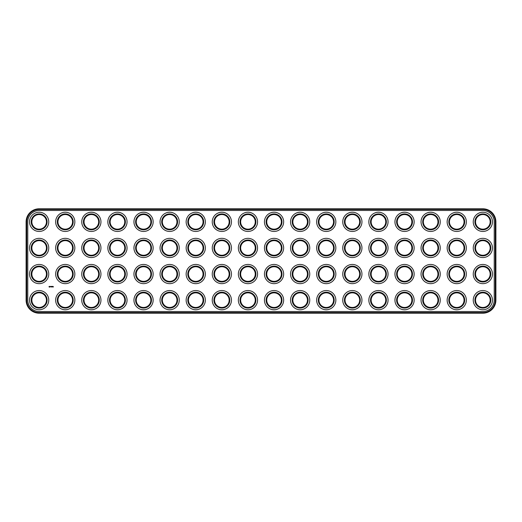<?xml version="1.0" encoding="UTF-8"?>
<svg xmlns="http://www.w3.org/2000/svg" width="522" height="522" viewBox="0 0 522 522"><rect width="100%" height="100%" fill="white"/><g stroke="black" fill="none" stroke-linecap="round" stroke-linejoin="round"><path stroke-width="0.78" d="M39.15 313.2L482.85 313.2A13.05 13.05 0 0 0 495.9 300.15L495.9 221.85A13.05 13.05 0 0 0 482.85 208.8L39.15 208.8A13.05 13.05 0 0 0 26.1 221.85L26.1 300.15A13.05 13.05 0 0 0 39.15 313.2L39.15 312.574L482.85 312.574A12.424 12.424 0 0 0 495.274 300.15L495.274 221.85A12.424 12.424 0 0 0 482.85 209.426L39.15 209.426A12.424 12.424 0 0 0 26.726 221.85L26.726 300.15A12.424 12.424 0 0 0 39.15 312.574M39.15 210.47A11.38 11.38 0 0 0 27.77 221.85L27.77 300.15A11.38 11.38 0 0 0 39.15 311.53L482.85 311.53A11.38 11.38 0 0 0 494.23 300.15L494.23 221.85A11.38 11.38 0 0 0 482.85 210.47L39.15 210.47M479.196 228.179A7.308 7.308 0 0 1 479.196 215.521A7.308 7.308 0 0 1 490.158 221.85A7.308 7.308 0 0 1 479.196 228.179M374.796 228.179A7.308 7.308 0 0 1 374.796 215.521A7.308 7.308 0 0 1 385.758 221.85A7.308 7.308 0 0 1 374.796 228.179M453.096 228.179A7.308 7.308 0 0 1 453.096 215.521A7.308 7.308 0 0 1 464.058 221.85A7.308 7.308 0 0 1 453.096 228.179M322.596 228.179A7.308 7.308 0 0 1 322.596 215.521A7.308 7.308 0 0 1 333.558 221.85A7.308 7.308 0 0 1 322.596 228.179M348.696 228.179A7.308 7.308 0 0 1 348.696 215.521A7.308 7.308 0 0 1 359.658 221.85A7.308 7.308 0 0 1 348.696 228.179M426.996 228.179A7.308 7.308 0 0 1 426.996 215.521A7.308 7.308 0 0 1 437.958 221.85A7.308 7.308 0 0 1 426.996 228.179M400.896 228.179A7.308 7.308 0 0 1 400.896 215.521A7.308 7.308 0 0 1 411.858 221.85A7.308 7.308 0 0 1 400.896 228.179M426.996 280.379A7.308 7.308 0 0 1 426.996 267.721A7.308 7.308 0 0 1 437.958 274.05A7.308 7.308 0 0 1 426.996 280.379M374.796 280.379A7.308 7.308 0 0 1 374.796 267.721A7.308 7.308 0 0 1 385.758 274.05A7.308 7.308 0 0 1 374.796 280.379M348.696 280.379A7.308 7.308 0 0 1 348.696 267.721A7.308 7.308 0 0 1 359.658 274.05A7.308 7.308 0 0 1 348.696 280.379M479.196 280.379A7.308 7.308 0 0 1 479.196 267.721A7.308 7.308 0 0 1 490.158 274.05A7.308 7.308 0 0 1 479.196 280.379M453.096 280.379A7.308 7.308 0 0 1 453.096 267.721A7.308 7.308 0 0 1 464.058 274.05A7.308 7.308 0 0 1 453.096 280.379M322.596 306.479A7.308 7.308 0 0 1 322.596 293.821A7.308 7.308 0 0 1 333.558 300.15A7.308 7.308 0 0 1 322.596 306.479M479.196 306.479A7.308 7.308 0 0 1 479.196 293.821A7.308 7.308 0 0 1 490.158 300.15A7.308 7.308 0 0 1 479.196 306.479M453.096 306.479A7.308 7.308 0 0 1 453.096 293.821A7.308 7.308 0 0 1 464.058 300.15A7.308 7.308 0 0 1 453.096 306.479M426.996 306.479A7.308 7.308 0 0 1 426.996 293.821A7.308 7.308 0 0 1 437.958 300.15A7.308 7.308 0 0 1 426.996 306.479M400.896 306.479A7.308 7.308 0 0 1 400.896 293.821A7.308 7.308 0 0 1 411.858 300.15A7.308 7.308 0 0 1 400.896 306.479M374.796 306.479A7.308 7.308 0 0 1 374.796 293.821A7.308 7.308 0 0 1 385.758 300.15A7.308 7.308 0 0 1 374.796 306.479M348.696 306.479A7.308 7.308 0 0 1 348.696 293.821A7.308 7.308 0 0 1 359.658 300.15A7.308 7.308 0 0 1 348.696 306.479M374.796 254.279A7.308 7.308 0 0 1 374.796 241.621A7.308 7.308 0 0 1 385.758 247.95A7.308 7.308 0 0 1 374.796 254.279M348.696 254.279A7.308 7.308 0 0 1 348.696 241.621A7.308 7.308 0 0 1 359.658 247.95A7.308 7.308 0 0 1 348.696 254.279M400.896 254.279A7.308 7.308 0 0 1 400.896 241.621A7.308 7.308 0 0 1 411.858 247.95A7.308 7.308 0 0 1 400.896 254.279M426.996 254.279A7.308 7.308 0 0 1 426.996 241.621A7.308 7.308 0 0 1 437.958 247.95A7.308 7.308 0 0 1 426.996 254.279M453.096 254.279A7.308 7.308 0 0 1 453.096 241.621A7.308 7.308 0 0 1 464.058 247.95A7.308 7.308 0 0 1 453.096 254.279M322.596 254.279A7.308 7.308 0 0 1 322.596 241.621A7.308 7.308 0 0 1 333.558 247.95A7.308 7.308 0 0 1 322.596 254.279M479.196 254.279A7.308 7.308 0 0 1 479.196 241.621A7.308 7.308 0 0 1 490.158 247.95A7.308 7.308 0 0 1 479.196 254.279M322.596 280.379A7.308 7.308 0 0 1 322.596 267.721A7.308 7.308 0 0 1 333.558 274.05A7.308 7.308 0 0 1 322.596 280.379M400.896 280.379A7.308 7.308 0 0 1 400.896 267.721A7.308 7.308 0 0 1 411.858 274.05A7.308 7.308 0 0 1 400.896 280.379M165.996 228.179A7.308 7.308 0 0 1 165.996 215.521A7.308 7.308 0 0 1 176.958 221.85A7.308 7.308 0 0 1 165.996 228.179M296.496 228.179A7.308 7.308 0 0 1 296.496 215.521A7.308 7.308 0 0 1 307.458 221.85A7.308 7.308 0 0 1 296.496 228.179M113.796 228.179A7.308 7.308 0 0 1 113.796 215.521A7.308 7.308 0 0 1 124.758 221.85A7.308 7.308 0 0 1 113.796 228.179M139.896 228.179A7.308 7.308 0 0 1 139.896 215.521A7.308 7.308 0 0 1 150.858 221.85A7.308 7.308 0 0 1 139.896 228.179M139.896 280.379A7.308 7.308 0 0 1 139.896 267.721A7.308 7.308 0 0 1 150.858 274.05A7.308 7.308 0 0 1 139.896 280.379M113.796 280.379A7.308 7.308 0 0 1 113.796 267.721A7.308 7.308 0 0 1 124.758 274.05A7.308 7.308 0 0 1 113.796 280.379M35.496 228.179A7.308 7.308 0 0 1 35.496 215.521A7.308 7.308 0 0 1 46.458 221.85A7.308 7.308 0 0 1 35.496 228.179M296.496 306.479A7.308 7.308 0 0 1 296.496 293.821A7.308 7.308 0 0 1 307.458 300.15A7.308 7.308 0 0 1 296.496 306.479M139.896 306.479A7.308 7.308 0 0 1 139.896 293.821A7.308 7.308 0 0 1 150.858 300.15A7.308 7.308 0 0 1 139.896 306.479M113.796 306.479A7.308 7.308 0 0 1 113.796 293.821A7.308 7.308 0 0 1 124.758 300.15A7.308 7.308 0 0 1 113.796 306.479M296.496 254.279A7.308 7.308 0 0 1 296.496 241.621A7.308 7.308 0 0 1 307.458 247.95A7.308 7.308 0 0 1 296.496 254.279M296.496 280.379A7.308 7.308 0 0 1 296.496 267.721A7.308 7.308 0 0 1 307.458 274.05A7.308 7.308 0 0 1 296.496 280.379M113.796 254.279A7.308 7.308 0 0 1 113.796 241.621A7.308 7.308 0 0 1 124.758 247.95A7.308 7.308 0 0 1 113.796 254.279M139.896 254.279A7.308 7.308 0 0 1 139.896 241.621A7.308 7.308 0 0 1 150.858 247.95A7.308 7.308 0 0 1 139.896 254.279M87.696 228.179A7.308 7.308 0 0 1 87.696 215.521A7.308 7.308 0 0 1 98.658 221.85A7.308 7.308 0 0 1 87.696 228.179M61.596 228.179A7.308 7.308 0 0 1 61.596 215.521A7.308 7.308 0 0 1 72.558 221.85A7.308 7.308 0 0 1 61.596 228.179M61.596 306.479A7.308 7.308 0 0 1 61.596 293.821A7.308 7.308 0 0 1 72.558 300.15A7.308 7.308 0 0 1 61.596 306.479M35.496 306.479A7.308 7.308 0 0 1 35.496 293.821A7.308 7.308 0 0 1 46.458 300.15A7.308 7.308 0 0 1 35.496 306.479M87.696 280.379A7.308 7.308 0 0 1 87.696 267.721A7.308 7.308 0 0 1 98.658 274.05A7.308 7.308 0 0 1 87.696 280.379M61.596 280.379A7.308 7.308 0 0 1 61.596 267.721A7.308 7.308 0 0 1 72.558 274.05A7.308 7.308 0 0 1 61.596 280.379M87.696 306.479A7.308 7.308 0 0 1 87.696 293.821A7.308 7.308 0 0 1 98.658 300.15A7.308 7.308 0 0 1 87.696 306.479M165.996 306.479A7.308 7.308 0 0 1 165.996 293.821A7.308 7.308 0 0 1 176.958 300.15A7.308 7.308 0 0 1 165.996 306.479M35.496 254.279A7.308 7.308 0 0 1 35.496 241.621A7.308 7.308 0 0 1 46.458 247.95A7.308 7.308 0 0 1 35.496 254.279M35.496 280.379A7.308 7.308 0 0 1 35.496 267.721A7.308 7.308 0 0 1 46.458 274.05A7.308 7.308 0 0 1 35.496 280.379M165.996 254.279A7.308 7.308 0 0 1 165.996 241.621A7.308 7.308 0 0 1 176.958 247.95A7.308 7.308 0 0 1 165.996 254.279M87.696 254.279A7.308 7.308 0 0 1 87.696 241.621A7.308 7.308 0 0 1 98.658 247.95A7.308 7.308 0 0 1 87.696 254.279M61.596 254.279A7.308 7.308 0 0 1 61.596 241.621A7.308 7.308 0 0 1 72.558 247.95A7.308 7.308 0 0 1 61.596 254.279M192.096 228.179A7.308 7.308 0 0 1 192.096 215.521A7.308 7.308 0 0 1 203.058 221.85A7.308 7.308 0 0 1 192.096 228.179M218.196 228.179A7.308 7.308 0 0 1 218.196 215.521A7.308 7.308 0 0 1 229.158 221.85A7.308 7.308 0 0 1 218.196 228.179M244.296 228.179A7.308 7.308 0 0 1 244.296 215.521A7.308 7.308 0 0 1 255.258 221.85A7.308 7.308 0 0 1 244.296 228.179M165.996 280.379A7.308 7.308 0 0 1 165.996 267.721A7.308 7.308 0 0 1 176.958 274.05A7.308 7.308 0 0 1 165.996 280.379M270.396 228.179A7.308 7.308 0 0 1 270.396 215.521A7.308 7.308 0 0 1 281.358 221.85A7.308 7.308 0 0 1 270.396 228.179M218.196 280.379A7.308 7.308 0 0 1 218.196 267.721A7.308 7.308 0 0 1 229.158 274.05A7.308 7.308 0 0 1 218.196 280.379M192.096 280.379A7.308 7.308 0 0 1 192.096 267.721A7.308 7.308 0 0 1 203.058 274.05A7.308 7.308 0 0 1 192.096 280.379M244.296 306.479A7.308 7.308 0 0 1 244.296 293.821A7.308 7.308 0 0 1 255.258 300.15A7.308 7.308 0 0 1 244.296 306.479M192.096 306.479A7.308 7.308 0 0 1 192.096 293.821A7.308 7.308 0 0 1 203.058 300.15A7.308 7.308 0 0 1 192.096 306.479M218.196 306.479A7.308 7.308 0 0 1 218.196 293.821A7.308 7.308 0 0 1 229.158 300.15A7.308 7.308 0 0 1 218.196 306.479M270.396 306.479A7.308 7.308 0 0 1 270.396 293.821A7.308 7.308 0 0 1 281.358 300.15A7.308 7.308 0 0 1 270.396 306.479M244.296 280.379A7.308 7.308 0 0 1 244.296 267.721A7.308 7.308 0 0 1 255.258 274.05A7.308 7.308 0 0 1 244.296 280.379M270.396 280.379A7.308 7.308 0 0 1 270.396 267.721A7.308 7.308 0 0 1 281.358 274.05A7.308 7.308 0 0 1 270.396 280.379M270.396 254.279A7.308 7.308 0 0 1 270.396 241.621A7.308 7.308 0 0 1 281.358 247.95A7.308 7.308 0 0 1 270.396 254.279M192.096 254.279A7.308 7.308 0 0 1 192.096 241.621A7.308 7.308 0 0 1 203.058 247.95A7.308 7.308 0 0 1 192.096 254.279M218.196 254.279A7.308 7.308 0 0 1 218.196 241.621A7.308 7.308 0 0 1 229.158 247.95A7.308 7.308 0 0 1 218.196 254.279M244.296 254.279A7.308 7.308 0 0 1 244.296 241.621A7.308 7.308 0 0 1 255.258 247.95A7.308 7.308 0 0 1 244.296 254.279M49.192 286.395L49.968 286.5L49.668 287.172L48.996 286.872L49.192 286.395M50.601 286.774L50.242 286.48L50.601 286.774M50.915 286.937L50.719 286.434L51.13 286.402L50.915 286.937M51.247 286.943L51.6 286.402L51.247 286.943M52.004 286.754L51.743 286.434L51.743 286.937L52.2 286.545L52.233 286.969L52.233 286.402L52.004 286.754M52.396 286.434L52.774 286.434L52.428 286.969L52.396 286.434M52.872 286.937L52.905 286.402L52.872 286.937M53.074 286.434L53.427 286.969L53.074 286.434M478.883 228.721A7.934 7.934 0 0 1 478.883 214.979A7.934 7.934 0 0 1 490.784 221.85A7.934 7.934 0 0 1 478.883 228.721M374.483 228.721A7.934 7.934 0 0 1 374.483 214.979A7.934 7.934 0 0 1 386.384 221.85A7.934 7.934 0 0 1 374.483 228.721M452.783 228.721A7.934 7.934 0 0 1 452.783 214.979A7.934 7.934 0 0 1 464.684 221.85A7.934 7.934 0 0 1 452.783 228.721M322.283 228.721A7.934 7.934 0 0 1 322.283 214.979A7.934 7.934 0 0 1 334.184 221.85A7.934 7.934 0 0 1 322.283 228.721M348.383 228.721A7.934 7.934 0 0 1 348.383 214.979A7.934 7.934 0 0 1 360.284 221.85A7.934 7.934 0 0 1 348.383 228.721M426.683 228.721A7.934 7.934 0 0 1 426.683 214.979A7.934 7.934 0 0 1 438.584 221.85A7.934 7.934 0 0 1 426.683 228.721M400.583 228.721A7.934 7.934 0 0 1 400.583 214.979A7.934 7.934 0 0 1 412.484 221.85A7.934 7.934 0 0 1 400.583 228.721M426.683 280.921A7.934 7.934 0 0 1 426.683 267.179A7.934 7.934 0 0 1 438.584 274.05A7.934 7.934 0 0 1 426.683 280.921M374.483 280.921A7.934 7.934 0 0 1 374.483 267.179A7.934 7.934 0 0 1 386.384 274.05A7.934 7.934 0 0 1 374.483 280.921M348.383 280.921A7.934 7.934 0 0 1 348.383 267.179A7.934 7.934 0 0 1 360.284 274.05A7.934 7.934 0 0 1 348.383 280.921M478.883 280.921A7.934 7.934 0 0 1 478.883 267.179A7.934 7.934 0 0 1 490.784 274.05A7.934 7.934 0 0 1 478.883 280.921M452.783 280.921A7.934 7.934 0 0 1 452.783 267.179A7.934 7.934 0 0 1 464.684 274.05A7.934 7.934 0 0 1 452.783 280.921M322.283 307.021A7.934 7.934 0 0 1 322.283 293.279A7.934 7.934 0 0 1 334.184 300.15A7.934 7.934 0 0 1 322.283 307.021M478.883 307.021A7.934 7.934 0 0 1 478.883 293.279A7.934 7.934 0 0 1 490.784 300.15A7.934 7.934 0 0 1 478.883 307.021M452.783 307.021A7.934 7.934 0 0 1 452.783 293.279A7.934 7.934 0 0 1 464.684 300.15A7.934 7.934 0 0 1 452.783 307.021M426.683 307.021A7.934 7.934 0 0 1 426.683 293.279A7.934 7.934 0 0 1 438.584 300.15A7.934 7.934 0 0 1 426.683 307.021M400.583 307.021A7.934 7.934 0 0 1 400.583 293.279A7.934 7.934 0 0 1 412.484 300.15A7.934 7.934 0 0 1 400.583 307.021M374.483 307.021A7.934 7.934 0 0 1 374.483 293.279A7.934 7.934 0 0 1 386.384 300.15A7.934 7.934 0 0 1 374.483 307.021M348.383 307.021A7.934 7.934 0 0 1 348.383 293.279A7.934 7.934 0 0 1 360.284 300.15A7.934 7.934 0 0 1 348.383 307.021M374.483 254.821A7.934 7.934 0 0 1 374.483 241.079A7.934 7.934 0 0 1 386.384 247.95A7.934 7.934 0 0 1 374.483 254.821M348.383 254.821A7.934 7.934 0 0 1 348.383 241.079A7.934 7.934 0 0 1 360.284 247.95A7.934 7.934 0 0 1 348.383 254.821M400.583 254.821A7.934 7.934 0 0 1 400.583 241.079A7.934 7.934 0 0 1 412.484 247.95A7.934 7.934 0 0 1 400.583 254.821M426.683 254.821A7.934 7.934 0 0 1 426.683 241.079A7.934 7.934 0 0 1 438.584 247.95A7.934 7.934 0 0 1 426.683 254.821M452.783 254.821A7.934 7.934 0 0 1 452.783 241.079A7.934 7.934 0 0 1 464.684 247.95A7.934 7.934 0 0 1 452.783 254.821M322.283 254.821A7.934 7.934 0 0 1 322.283 241.079A7.934 7.934 0 0 1 334.184 247.95A7.934 7.934 0 0 1 322.283 254.821M478.883 254.821A7.934 7.934 0 0 1 478.883 241.079A7.934 7.934 0 0 1 490.784 247.95A7.934 7.934 0 0 1 478.883 254.821M322.283 280.921A7.934 7.934 0 0 1 322.283 267.179A7.934 7.934 0 0 1 334.184 274.05A7.934 7.934 0 0 1 322.283 280.921M400.583 280.921A7.934 7.934 0 0 1 400.583 267.179A7.934 7.934 0 0 1 412.484 274.05A7.934 7.934 0 0 1 400.583 280.921M165.683 228.721A7.934 7.934 0 0 1 165.683 214.979A7.934 7.934 0 0 1 177.584 221.85A7.934 7.934 0 0 1 165.683 228.721M296.183 228.721A7.934 7.934 0 0 1 296.183 214.979A7.934 7.934 0 0 1 308.084 221.85A7.934 7.934 0 0 1 296.183 228.721M113.483 228.721A7.934 7.934 0 0 1 113.483 214.979A7.934 7.934 0 0 1 125.384 221.85A7.934 7.934 0 0 1 113.483 228.721M139.583 228.721A7.934 7.934 0 0 1 139.583 214.979A7.934 7.934 0 0 1 151.484 221.85A7.934 7.934 0 0 1 139.583 228.721M139.583 280.921A7.934 7.934 0 0 1 139.583 267.179A7.934 7.934 0 0 1 151.484 274.05A7.934 7.934 0 0 1 139.583 280.921M113.483 280.921A7.934 7.934 0 0 1 113.483 267.179A7.934 7.934 0 0 1 125.384 274.05A7.934 7.934 0 0 1 113.483 280.921M35.183 228.721A7.934 7.934 0 0 1 35.183 214.979A7.934 7.934 0 0 1 47.084 221.85A7.934 7.934 0 0 1 35.183 228.721M296.183 307.021A7.934 7.934 0 0 1 296.183 293.279A7.934 7.934 0 0 1 308.084 300.15A7.934 7.934 0 0 1 296.183 307.021M139.583 307.021A7.934 7.934 0 0 1 139.583 293.279A7.934 7.934 0 0 1 151.484 300.15A7.934 7.934 0 0 1 139.583 307.021M113.483 307.021A7.934 7.934 0 0 1 113.483 293.279A7.934 7.934 0 0 1 125.384 300.15A7.934 7.934 0 0 1 113.483 307.021M296.183 254.821A7.934 7.934 0 0 1 296.183 241.079A7.934 7.934 0 0 1 308.084 247.95A7.934 7.934 0 0 1 296.183 254.821M296.183 280.921A7.934 7.934 0 0 1 296.183 267.179A7.934 7.934 0 0 1 308.084 274.05A7.934 7.934 0 0 1 296.183 280.921M113.483 254.821A7.934 7.934 0 0 1 113.483 241.079A7.934 7.934 0 0 1 125.384 247.95A7.934 7.934 0 0 1 113.483 254.821M139.583 254.821A7.934 7.934 0 0 1 139.583 241.079A7.934 7.934 0 0 1 151.484 247.95A7.934 7.934 0 0 1 139.583 254.821M87.383 228.721A7.934 7.934 0 0 1 87.383 214.979A7.934 7.934 0 0 1 99.284 221.85A7.934 7.934 0 0 1 87.383 228.721M61.283 228.721A7.934 7.934 0 0 1 61.283 214.979A7.934 7.934 0 0 1 73.184 221.85A7.934 7.934 0 0 1 61.283 228.721M61.283 307.021A7.934 7.934 0 0 1 61.283 293.279A7.934 7.934 0 0 1 73.184 300.15A7.934 7.934 0 0 1 61.283 307.021M35.183 307.021A7.934 7.934 0 0 1 35.183 293.279A7.934 7.934 0 0 1 47.084 300.15A7.934 7.934 0 0 1 35.183 307.021M87.383 280.921A7.934 7.934 0 0 1 87.383 267.179A7.934 7.934 0 0 1 99.284 274.05A7.934 7.934 0 0 1 87.383 280.921M61.283 280.921A7.934 7.934 0 0 1 61.283 267.179A7.934 7.934 0 0 1 73.184 274.05A7.934 7.934 0 0 1 61.283 280.921M87.383 307.021A7.934 7.934 0 0 1 87.383 293.279A7.934 7.934 0 0 1 99.284 300.15A7.934 7.934 0 0 1 87.383 307.021M165.683 307.021A7.934 7.934 0 0 1 165.683 293.279A7.934 7.934 0 0 1 177.584 300.15A7.934 7.934 0 0 1 165.683 307.021M35.183 254.821A7.934 7.934 0 0 1 35.183 241.079A7.934 7.934 0 0 1 47.084 247.95A7.934 7.934 0 0 1 35.183 254.821M35.183 280.921A7.934 7.934 0 0 1 35.183 267.179A7.934 7.934 0 0 1 47.084 274.05A7.934 7.934 0 0 1 35.183 280.921M165.683 254.821A7.934 7.934 0 0 1 165.683 241.079A7.934 7.934 0 0 1 177.584 247.95A7.934 7.934 0 0 1 165.683 254.821M87.383 254.821A7.934 7.934 0 0 1 87.383 241.079A7.934 7.934 0 0 1 99.284 247.95A7.934 7.934 0 0 1 87.383 254.821M61.283 254.821A7.934 7.934 0 0 1 61.283 241.079A7.934 7.934 0 0 1 73.184 247.95A7.934 7.934 0 0 1 61.283 254.821M191.783 228.721A7.934 7.934 0 0 1 191.783 214.979A7.934 7.934 0 0 1 203.684 221.85A7.934 7.934 0 0 1 191.783 228.721M217.883 228.721A7.934 7.934 0 0 1 217.883 214.979A7.934 7.934 0 0 1 229.784 221.85A7.934 7.934 0 0 1 217.883 228.721M243.983 228.721A7.934 7.934 0 0 1 243.983 214.979A7.934 7.934 0 0 1 255.884 221.85A7.934 7.934 0 0 1 243.983 228.721M165.683 280.921A7.934 7.934 0 0 1 165.683 267.179A7.934 7.934 0 0 1 177.584 274.05A7.934 7.934 0 0 1 165.683 280.921M270.083 228.721A7.934 7.934 0 0 1 270.083 214.979A7.934 7.934 0 0 1 281.984 221.85A7.934 7.934 0 0 1 270.083 228.721M217.883 280.921A7.934 7.934 0 0 1 217.883 267.179A7.934 7.934 0 0 1 229.784 274.05A7.934 7.934 0 0 1 217.883 280.921M191.783 280.921A7.934 7.934 0 0 1 191.783 267.179A7.934 7.934 0 0 1 203.684 274.05A7.934 7.934 0 0 1 191.783 280.921M243.983 307.021A7.934 7.934 0 0 1 243.983 293.279A7.934 7.934 0 0 1 255.884 300.15A7.934 7.934 0 0 1 243.983 307.021M191.783 307.021A7.934 7.934 0 0 1 191.783 293.279A7.934 7.934 0 0 1 203.684 300.15A7.934 7.934 0 0 1 191.783 307.021M217.883 307.021A7.934 7.934 0 0 1 217.883 293.279A7.934 7.934 0 0 1 229.784 300.15A7.934 7.934 0 0 1 217.883 307.021M270.083 307.021A7.934 7.934 0 0 1 270.083 293.279A7.934 7.934 0 0 1 281.984 300.15A7.934 7.934 0 0 1 270.083 307.021M243.983 280.921A7.934 7.934 0 0 1 243.983 267.179A7.934 7.934 0 0 1 255.884 274.05A7.934 7.934 0 0 1 243.983 280.921M270.083 280.921A7.934 7.934 0 0 1 270.083 267.179A7.934 7.934 0 0 1 281.984 274.05A7.934 7.934 0 0 1 270.083 280.921M270.083 254.821A7.934 7.934 0 0 1 270.083 241.079A7.934 7.934 0 0 1 281.984 247.95A7.934 7.934 0 0 1 270.083 254.821M191.783 254.821A7.934 7.934 0 0 1 191.783 241.079A7.934 7.934 0 0 1 203.684 247.95A7.934 7.934 0 0 1 191.783 254.821M217.883 254.821A7.934 7.934 0 0 1 217.883 241.079A7.934 7.934 0 0 1 229.784 247.95A7.934 7.934 0 0 1 217.883 254.821M243.983 254.821A7.934 7.934 0 0 1 243.983 241.079A7.934 7.934 0 0 1 255.884 247.95A7.934 7.934 0 0 1 243.983 254.821M34.348 308.469A9.605 9.605 0 0 1 34.348 291.831A9.605 9.605 0 0 1 48.755 300.15A9.605 9.605 0 0 1 34.348 308.469M60.448 308.469A9.605 9.605 0 0 1 60.448 291.831A9.605 9.605 0 0 1 74.855 300.15A9.605 9.605 0 0 1 60.448 308.469M86.548 308.469A9.605 9.605 0 0 1 86.548 291.831A9.605 9.605 0 0 1 100.955 300.15A9.605 9.605 0 0 1 86.548 308.469M112.648 308.469A9.605 9.605 0 0 1 112.648 291.831A9.605 9.605 0 0 1 127.055 300.15A9.605 9.605 0 0 1 112.648 308.469M138.748 308.469A9.605 9.605 0 0 1 138.748 291.831A9.605 9.605 0 0 1 153.155 300.15A9.605 9.605 0 0 1 138.748 308.469M164.848 308.469A9.605 9.605 0 0 1 164.848 291.831A9.605 9.605 0 0 1 179.255 300.15A9.605 9.605 0 0 1 164.848 308.469M190.948 308.469A9.605 9.605 0 0 1 190.948 291.831A9.605 9.605 0 0 1 205.355 300.15A9.605 9.605 0 0 1 190.948 308.469M217.048 308.469A9.605 9.605 0 0 1 217.048 291.831A9.605 9.605 0 0 1 231.455 300.15A9.605 9.605 0 0 1 217.048 308.469M243.148 308.469A9.605 9.605 0 0 1 243.148 291.831A9.605 9.605 0 0 1 257.555 300.15A9.605 9.605 0 0 1 243.148 308.469M34.348 282.369A9.605 9.605 0 0 1 34.348 265.731A9.605 9.605 0 0 1 48.755 274.05A9.605 9.605 0 0 1 34.348 282.369M60.448 282.369A9.605 9.605 0 0 1 60.448 265.731A9.605 9.605 0 0 1 74.855 274.05A9.605 9.605 0 0 1 60.448 282.369M86.548 282.369A9.605 9.605 0 0 1 86.548 265.731A9.605 9.605 0 0 1 100.955 274.05A9.605 9.605 0 0 1 86.548 282.369M112.648 282.369A9.605 9.605 0 0 1 112.648 265.731A9.605 9.605 0 0 1 127.055 274.05A9.605 9.605 0 0 1 112.648 282.369M138.748 282.369A9.605 9.605 0 0 1 138.748 265.731A9.605 9.605 0 0 1 153.155 274.05A9.605 9.605 0 0 1 138.748 282.369M164.848 282.369A9.605 9.605 0 0 1 164.848 265.731A9.605 9.605 0 0 1 179.255 274.05A9.605 9.605 0 0 1 164.848 282.369M190.948 282.369A9.605 9.605 0 0 1 190.948 265.731A9.605 9.605 0 0 1 205.355 274.05A9.605 9.605 0 0 1 190.948 282.369M217.048 282.369A9.605 9.605 0 0 1 217.048 265.731A9.605 9.605 0 0 1 231.455 274.05A9.605 9.605 0 0 1 217.048 282.369M243.148 282.369A9.605 9.605 0 0 1 243.148 265.731A9.605 9.605 0 0 1 257.555 274.05A9.605 9.605 0 0 1 243.148 282.369M269.248 308.469A9.605 9.605 0 0 1 269.248 291.831A9.605 9.605 0 0 1 283.655 300.15A9.605 9.605 0 0 1 269.248 308.469M295.348 308.469A9.605 9.605 0 0 1 295.348 291.831A9.605 9.605 0 0 1 309.755 300.15A9.605 9.605 0 0 1 295.348 308.469M321.448 308.469A9.605 9.605 0 0 1 321.448 291.831A9.605 9.605 0 0 1 335.855 300.15A9.605 9.605 0 0 1 321.448 308.469M347.548 308.469A9.605 9.605 0 0 1 347.548 291.831A9.605 9.605 0 0 1 361.955 300.15A9.605 9.605 0 0 1 347.548 308.469M373.648 308.469A9.605 9.605 0 0 1 373.648 291.831A9.605 9.605 0 0 1 388.055 300.15A9.605 9.605 0 0 1 373.648 308.469M399.748 308.469A9.605 9.605 0 0 1 399.748 291.831A9.605 9.605 0 0 1 414.155 300.15A9.605 9.605 0 0 1 399.748 308.469M425.848 308.469A9.605 9.605 0 0 1 425.848 291.831A9.605 9.605 0 0 1 440.255 300.15A9.605 9.605 0 0 1 425.848 308.469M451.948 308.469A9.605 9.605 0 0 1 451.948 291.831A9.605 9.605 0 0 1 466.355 300.15A9.605 9.605 0 0 1 451.948 308.469M478.048 308.469A9.605 9.605 0 0 1 478.048 291.831A9.605 9.605 0 0 1 492.455 300.15A9.605 9.605 0 0 1 478.048 308.469M269.248 282.369A9.605 9.605 0 0 1 269.248 265.731A9.605 9.605 0 0 1 283.655 274.05A9.605 9.605 0 0 1 269.248 282.369M295.348 282.369A9.605 9.605 0 0 1 295.348 265.731A9.605 9.605 0 0 1 309.755 274.05A9.605 9.605 0 0 1 295.348 282.369M321.448 282.369A9.605 9.605 0 0 1 321.448 265.731A9.605 9.605 0 0 1 335.855 274.05A9.605 9.605 0 0 1 321.448 282.369M347.548 282.369A9.605 9.605 0 0 1 347.548 265.731A9.605 9.605 0 0 1 361.955 274.05A9.605 9.605 0 0 1 347.548 282.369M373.648 282.369A9.605 9.605 0 0 1 373.648 265.731A9.605 9.605 0 0 1 388.055 274.05A9.605 9.605 0 0 1 373.648 282.369M399.748 282.369A9.605 9.605 0 0 1 399.748 265.731A9.605 9.605 0 0 1 414.155 274.05A9.605 9.605 0 0 1 399.748 282.369M425.848 282.369A9.605 9.605 0 0 1 425.848 265.731A9.605 9.605 0 0 1 440.255 274.05A9.605 9.605 0 0 1 425.848 282.369M451.948 282.369A9.605 9.605 0 0 1 451.948 265.731A9.605 9.605 0 0 1 466.355 274.05A9.605 9.605 0 0 1 451.948 282.369M478.048 282.369A9.605 9.605 0 0 1 478.048 265.731A9.605 9.605 0 0 1 492.455 274.05A9.605 9.605 0 0 1 478.048 282.369M34.348 256.269A9.605 9.605 0 0 1 34.348 239.631A9.605 9.605 0 0 1 48.755 247.95A9.605 9.605 0 0 1 34.348 256.269M60.448 256.269A9.605 9.605 0 0 1 60.448 239.631A9.605 9.605 0 0 1 74.855 247.95A9.605 9.605 0 0 1 60.448 256.269M86.548 256.269A9.605 9.605 0 0 1 86.548 239.631A9.605 9.605 0 0 1 100.955 247.95A9.605 9.605 0 0 1 86.548 256.269M112.648 256.269A9.605 9.605 0 0 1 112.648 239.631A9.605 9.605 0 0 1 127.055 247.95A9.605 9.605 0 0 1 112.648 256.269M138.748 256.269A9.605 9.605 0 0 1 138.748 239.631A9.605 9.605 0 0 1 153.155 247.95A9.605 9.605 0 0 1 138.748 256.269M164.848 256.269A9.605 9.605 0 0 1 164.848 239.631A9.605 9.605 0 0 1 179.255 247.95A9.605 9.605 0 0 1 164.848 256.269M190.948 256.269A9.605 9.605 0 0 1 190.948 239.631A9.605 9.605 0 0 1 205.355 247.95A9.605 9.605 0 0 1 190.948 256.269M217.048 256.269A9.605 9.605 0 0 1 217.048 239.631A9.605 9.605 0 0 1 231.455 247.95A9.605 9.605 0 0 1 217.048 256.269M243.148 256.269A9.605 9.605 0 0 1 243.148 239.631A9.605 9.605 0 0 1 257.555 247.95A9.605 9.605 0 0 1 243.148 256.269M34.348 230.169A9.605 9.605 0 0 1 34.348 213.531A9.605 9.605 0 0 1 48.755 221.85A9.605 9.605 0 0 1 34.348 230.169M60.448 230.169A9.605 9.605 0 0 1 60.448 213.531A9.605 9.605 0 0 1 74.855 221.85A9.605 9.605 0 0 1 60.448 230.169M86.548 230.169A9.605 9.605 0 0 1 86.548 213.531A9.605 9.605 0 0 1 100.955 221.85A9.605 9.605 0 0 1 86.548 230.169M112.648 230.169A9.605 9.605 0 0 1 112.648 213.531A9.605 9.605 0 0 1 127.055 221.85A9.605 9.605 0 0 1 112.648 230.169M138.748 230.169A9.605 9.605 0 0 1 138.748 213.531A9.605 9.605 0 0 1 153.155 221.85A9.605 9.605 0 0 1 138.748 230.169M164.848 230.169A9.605 9.605 0 0 1 164.848 213.531A9.605 9.605 0 0 1 179.255 221.85A9.605 9.605 0 0 1 164.848 230.169M190.948 230.169A9.605 9.605 0 0 1 190.948 213.531A9.605 9.605 0 0 1 205.355 221.85A9.605 9.605 0 0 1 190.948 230.169M217.048 230.169A9.605 9.605 0 0 1 217.048 213.531A9.605 9.605 0 0 1 231.455 221.85A9.605 9.605 0 0 1 217.048 230.169M243.148 230.169A9.605 9.605 0 0 1 243.148 213.531A9.605 9.605 0 0 1 257.555 221.85A9.605 9.605 0 0 1 243.148 230.169M269.248 256.269A9.605 9.605 0 0 1 269.248 239.631A9.605 9.605 0 0 1 283.655 247.95A9.605 9.605 0 0 1 269.248 256.269M295.348 256.269A9.605 9.605 0 0 1 295.348 239.631A9.605 9.605 0 0 1 309.755 247.95A9.605 9.605 0 0 1 295.348 256.269M321.448 256.269A9.605 9.605 0 0 1 321.448 239.631A9.605 9.605 0 0 1 335.855 247.95A9.605 9.605 0 0 1 321.448 256.269M347.548 256.269A9.605 9.605 0 0 1 347.548 239.631A9.605 9.605 0 0 1 361.955 247.95A9.605 9.605 0 0 1 347.548 256.269M373.648 256.269A9.605 9.605 0 0 1 373.648 239.631A9.605 9.605 0 0 1 388.055 247.95A9.605 9.605 0 0 1 373.648 256.269M399.748 256.269A9.605 9.605 0 0 1 399.748 239.631A9.605 9.605 0 0 1 414.155 247.95A9.605 9.605 0 0 1 399.748 256.269M425.848 256.269A9.605 9.605 0 0 1 425.848 239.631A9.605 9.605 0 0 1 440.255 247.95A9.605 9.605 0 0 1 425.848 256.269M451.948 256.269A9.605 9.605 0 0 1 451.948 239.631A9.605 9.605 0 0 1 466.355 247.95A9.605 9.605 0 0 1 451.948 256.269M478.048 256.269A9.605 9.605 0 0 1 478.048 239.631A9.605 9.605 0 0 1 492.455 247.95A9.605 9.605 0 0 1 478.048 256.269M269.248 230.169A9.605 9.605 0 0 1 269.248 213.531A9.605 9.605 0 0 1 283.655 221.85A9.605 9.605 0 0 1 269.248 230.169M295.348 230.169A9.605 9.605 0 0 1 295.348 213.531A9.605 9.605 0 0 1 309.755 221.85A9.605 9.605 0 0 1 295.348 230.169M321.448 230.169A9.605 9.605 0 0 1 321.448 213.531A9.605 9.605 0 0 1 335.855 221.85A9.605 9.605 0 0 1 321.448 230.169M347.548 230.169A9.605 9.605 0 0 1 347.548 213.531A9.605 9.605 0 0 1 361.955 221.85A9.605 9.605 0 0 1 347.548 230.169M373.648 230.169A9.605 9.605 0 0 1 373.648 213.531A9.605 9.605 0 0 1 388.055 221.85A9.605 9.605 0 0 1 373.648 230.169M399.748 230.169A9.605 9.605 0 0 1 399.748 213.531A9.605 9.605 0 0 1 414.155 221.85A9.605 9.605 0 0 1 399.748 230.169M425.848 230.169A9.605 9.605 0 0 1 425.848 213.531A9.605 9.605 0 0 1 440.255 221.85A9.605 9.605 0 0 1 425.848 230.169M451.948 230.169A9.605 9.605 0 0 1 451.948 213.531A9.605 9.605 0 0 1 466.355 221.85A9.605 9.605 0 0 1 451.948 230.169M478.048 230.169A9.605 9.605 0 0 1 478.048 213.531A9.605 9.605 0 0 1 492.455 221.85A9.605 9.605 0 0 1 478.048 230.169M49.583 286.447L49.381 286.924L49.583 286.447M482.85 313.2L482.85 312.574M26.1 300.15L26.726 300.15M495.9 300.15L495.274 300.15M26.1 221.85L26.726 221.85M39.15 208.8L39.15 209.426M482.85 208.8L482.85 209.426M495.9 221.85L495.274 221.85"/></g></svg>
